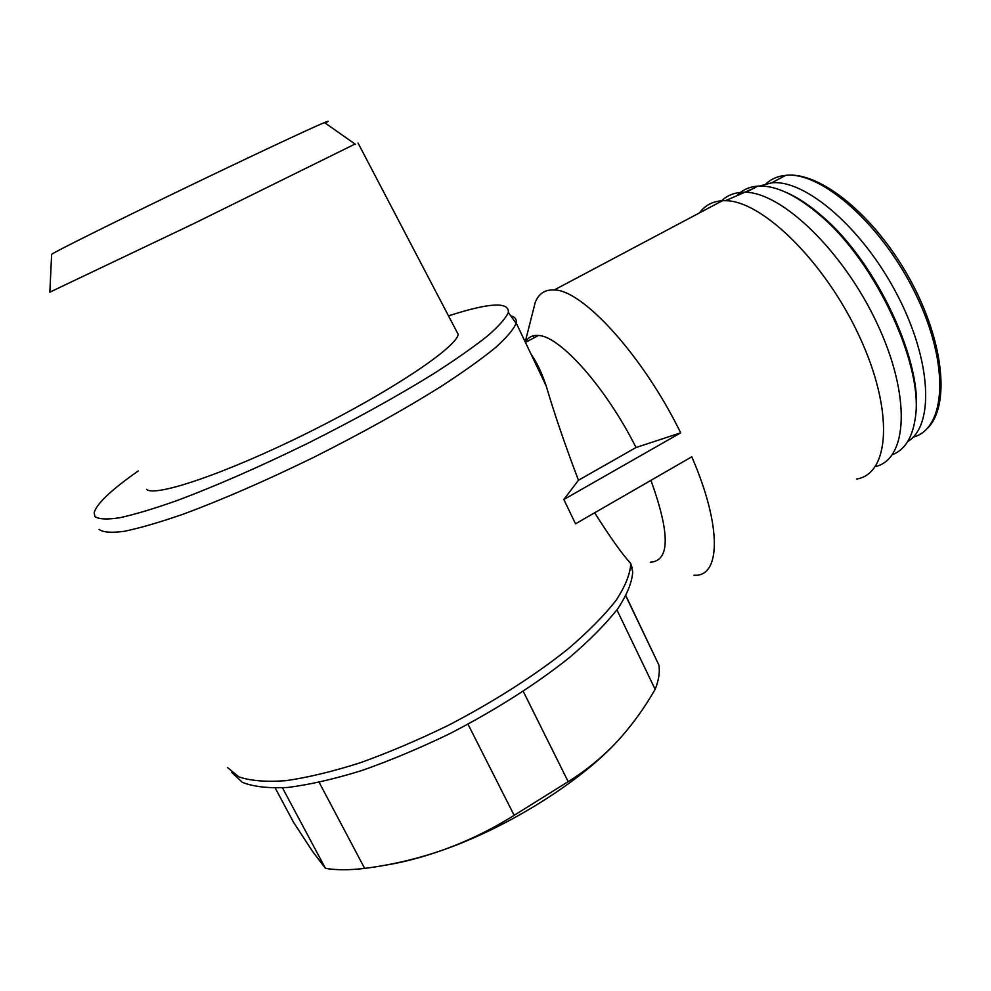<?xml version="1.0" encoding="UTF-8"?>
<svg xmlns="http://www.w3.org/2000/svg" width="991" height="991" viewBox="0 0 991 991"><rect width="100%" height="100%" fill="white"/><g stroke="black" fill="none" stroke-linecap="round" stroke-linejoin="round"><path stroke-width="1.49" d="M275.275 788.13L293.509 822.245L312.673 851.591L325.469 868.389C336.321 870.185 349.389 870.197 364.663 868.401C391.47 864.945 417.434 858.863 442.556 850.154C467.541 841.186 491.4 829.578 514.156 815.333L568.177 781.651C586.164 770.478 602.429 757.161 616.972 741.702C629.706 727.902 641.115 712.653 651.211 695.967L655.15 689.352C658.804 680.099 660.056 671.985 658.879 664.998L625.94 595.864M383.158 865.539C401.182 862.864 420.977 857.735 442.556 850.154C507.875 827.448 580.008 782.01 616.972 741.702L621.568 736.635M523.248 691.359L568.177 781.651M616.922 609.899L655.15 689.352M319.189 782.407L364.663 868.401M468 724.21L514.156 815.333M282.485 787.857L325.469 868.389M231.82 772.485L242.324 782.32C253.349 786.755 268.561 788.452 287.923 787.436C309.489 784.723 334.041 779.124 361.579 770.614C390.293 760.543 419.775 748.18 450.038 733.551C495.934 709.767 535.821 684.372 569.689 657.38C589.918 640.05 605.959 623.797 617.839 608.647C627.142 594.451 632.097 582.188 632.716 571.857L631.688 568.029M650.282 562.244C669.99 561.005 670.201 533.703 650.926 480.35M632.147 567.756L630.61 563.322C622.026 553.981 610.047 537.134 594.674 512.768M856.72 479C889.782 473.834 894.142 410.856 859.308 336.234C824.809 261.55 761.943 200.516 725.499 200.702L722.427 200.727L554.242 289.967C582.46 289.806 642.812 355.36 680.693 432.832L636.036 447.511L578.447 480.251C565.043 444.922 554.291 413.495 546.202 385.945C541.495 372.158 536.503 361.69 531.238 354.543M636.036 447.511C605.786 387.184 559.766 335.949 538.41 335.466C532.415 334.958 528.092 337.262 525.441 342.39M694.01 575.226C720.544 577.357 722.414 527.361 691.792 456.801L575.523 523.805L563.829 499.501L680.693 432.832M722.427 200.727C712.64 201.334 704.997 205.385 699.51 212.892M554.242 289.967C545.013 289.459 538.658 293.633 535.214 302.49L532.96 311.385M533.282 335.788L533.592 338.055M907.682 441.577C934.426 425.684 931.8 360.501 896.843 294.067C862.158 227.558 805.175 179.272 771.716 182.815L759.577 186.035M915.573 415.204C923.847 364.254 877.184 263.172 822.951 216.93C810.13 205.608 797.904 197.457 786.284 192.477M753.878 188.179L744.625 192.304M892.284 454.77C904.684 449.877 912.315 437.886 915.176 418.772C924.318 367.488 876.75 263.606 821.254 216.311C796.764 195.103 775.594 185.032 757.743 186.122C749.196 186.779 742.197 189.999 736.747 195.772M875.288 466.612C907.645 459.465 911.447 396.301 877.06 323.413C842.994 250.475 781.168 191.783 744.724 192.266C734.938 192.167 727.035 195.239 721.014 201.483M578.447 480.251L563.829 499.501M227.571 767.616L238.806 776.833C250.302 780.834 265.922 782.122 285.656 780.697C307.557 777.588 332.357 771.63 360.067 762.835C388.918 752.479 418.462 739.918 448.712 725.152C494.534 701.219 534.285 675.85 567.967 649.018C588.072 631.787 604.027 615.684 615.845 600.695C625.098 586.647 630.053 574.532 630.685 564.337L630.61 563.322M99.088 529.38C102.94 532.39 111.351 533.022 124.296 531.3C139.855 528.104 159.489 522.393 183.186 514.18C222.195 499.737 265.737 480.771 313.825 457.285C361.727 433.191 404.142 409.593 441.082 386.465C463.342 371.972 481.44 359.052 495.376 347.717C506.723 337.497 513.623 329.359 516.076 323.314L516.162 322.93C516.807 319.263 514.998 316.909 510.761 315.844M138.269 470.96C111.314 489.827 96.598 503.738 94.157 512.694L94.925 516.522C98.679 519.272 106.929 519.693 119.688 517.76C135.036 514.403 154.41 508.569 177.823 500.282C216.36 485.776 259.444 466.91 307.061 443.658C354.505 419.862 396.586 396.623 433.29 373.941C455.439 359.733 473.487 347.11 487.423 336.06C498.795 326.138 505.769 318.272 508.346 312.462C509.238 301.537 489.294 302.676 448.514 315.881M146.532 489.281C154.423 497.717 227.088 473.091 309.44 431.989C391.804 390.987 456.455 347.37 458.201 334.401L455.823 329.854M325.246 123.119C329.346 120.84 329.074 120.654 324.466 122.562C310.877 128.136 247.279 157.978 178.479 191.201C109.642 224.449 54.74 251.825 51.631 254.315L49.847 292.172L193.158 223.916L355.038 144.042M780.598 178.095L771.704 182.815M913.058 437.192C945.872 428.83 950.171 365.406 916.155 295.095C882.486 224.722 821.266 171.158 785.702 175.37C777.923 176.076 771.382 178.851 766.08 183.694M538.41 335.466L525.453 342.415M525.218 341.92L535.214 302.49M926.734 429.004C950.567 407.115 944.448 341.548 909.416 278.397C874.558 215.282 819.879 171.034 785.702 175.37L771.716 182.815M822.951 216.93L821.254 216.311M757.743 186.122L746.087 192.316M744.724 192.266L725.499 200.702M632.716 571.857L630.685 564.337M546.202 385.945L516.162 322.93M508.346 312.462L516.076 323.314M358.024 143.001L458.201 334.401M324.466 122.562L355.484 144.352M539.364 368.689L538.262 369.296M625.841 596.049L658.879 664.998"/></g></svg>
